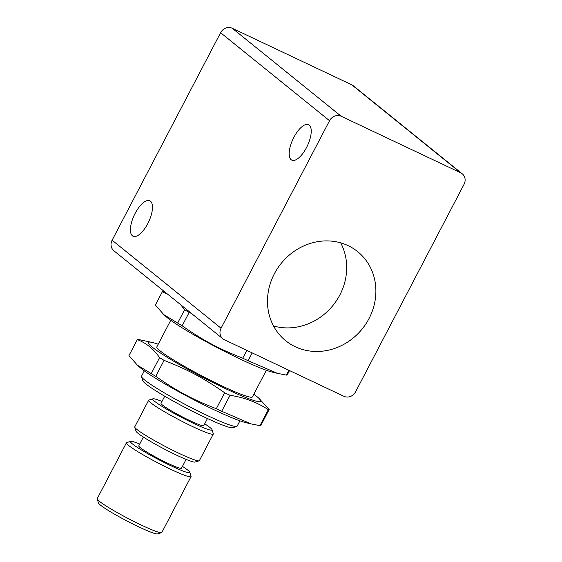 <?xml version="1.0" encoding="UTF-8"?>
<svg xmlns="http://www.w3.org/2000/svg" width="562" height="562" viewBox="0 0 562 562"><rect width="100%" height="100%" fill="white"/><g stroke="black" fill="none" stroke-linecap="round" stroke-linejoin="round"><path stroke-width="0.84" d="M170.729 320.298L156.819 346.909A53.952 4.812 27.6 0 0 222.039 385.968A53.952 4.812 27.6 0 0 252.443 396.898L266.353 370.288M258.548 397.959L269.177 409.494A74.76 6.667 -152.4 0 1 268.306 409.691C256.953 402.209 244.196 397.418 230.034 395.311L221.688 411.272L250.996 423.874L245.671 422.596A63.506 5.669 -152.4 0 1 213.996 409.747A63.506 5.669 -152.4 0 1 139.58 367.134L137.402 365.195L151.241 373.597L159.587 357.636C153.559 348.946 146.134 342.946 137.304 339.638A74.76 6.667 -152.4 0 1 138.168 339.441L152.464 342.497A63.506 5.669 27.6 0 0 164.49 355.613A63.506 5.669 27.6 0 0 225.123 388.461A63.506 5.669 27.6 0 0 258.548 397.959A63.506 5.669 27.6 0 0 253.827 394.25M221.688 411.272A74.76 6.667 -152.4 0 1 219.018 410.014A74.76 6.667 -152.4 0 1 216.307 408.722L224.652 392.761C203.402 377.959 188.151 369.803 164.09 360.375A74.76 6.667 -152.4 0 1 159.587 357.636M164.09 360.375L155.751 376.336C176.995 391.145 192.246 399.301 216.307 408.722M155.751 376.336A74.76 6.667 -152.4 0 1 151.241 373.597M137.304 339.638L128.958 355.598L137.402 365.195M230.034 395.311A74.76 6.667 -152.4 0 1 227.364 394.053A74.76 6.667 -152.4 0 1 224.652 392.761M158.203 344.26A63.506 5.669 27.6 0 0 152.464 342.497M252.197 352.908L248.109 360.727A74.76 6.667 -152.4 0 1 245.446 359.469A74.76 6.667 -152.4 0 1 242.728 358.177L246.816 350.358M248.109 360.727L277.417 373.33L272.092 372.051A63.506 5.669 -152.4 0 1 240.424 359.195A63.506 5.669 -152.4 0 1 166.008 316.589L163.83 314.65L177.662 323.052L184.617 309.746L180.627 304.674M191.389 313.371L189.127 312.493L182.172 325.791C203.423 340.593 218.674 348.749 242.728 358.177M182.172 325.791A74.76 6.667 -152.4 0 1 177.662 323.052M167.687 294.228L162.334 291.748L155.379 305.054L163.83 314.65M162.334 291.748A74.76 6.667 -152.4 0 1 163.205 291.552L164.68 291.797M189.127 312.493A74.76 6.667 -152.4 0 1 184.617 309.746M164.715 396.21L161.006 403.298A24.11 2.15 27.6 0 0 190.16 420.755A24.11 2.15 27.6 0 0 203.746 425.645L207.455 418.549M143.359 437.06L138.758 445.87A24.11 2.15 27.6 0 0 167.905 463.32A24.11 2.15 27.6 0 0 181.491 468.209L186.099 459.4M293.877 137.304A19.607 7.945 115.3 0 1 308.587 124.694A19.607 7.945 115.3 0 1 306.529 147.525A19.607 7.945 115.3 0 1 291.818 160.135A19.607 7.945 115.3 0 1 293.877 137.304M135.126 213.391A19.607 7.945 115.3 0 1 149.836 200.789A19.607 7.945 115.3 0 1 147.778 223.613A19.607 7.945 115.3 0 1 133.068 236.223A19.607 7.945 115.3 0 1 135.126 213.391M274.361 273.792A57.268 52.104 -51.1 0 1 357.671 251.643A57.268 52.104 -51.1 0 1 369.009 318.584A57.268 52.104 -51.1 0 1 285.7 340.734A57.268 52.104 -51.1 0 1 274.361 273.792M273.518 325.967A57.268 52.104 128.9 0 0 339.827 295.015A57.268 52.104 128.9 0 0 340.663 242.84M341.183 116.257L232.247 28.262A9.041 8.226 128.9 0 0 225.741 28.1A9.041 8.226 128.9 0 0 220.599 32.708L329.536 120.704A9.041 8.226 -51.1 0 1 334.678 116.095A9.041 8.226 -51.1 0 1 341.183 116.257L460.735 172.836A9.041 8.226 -51.1 0 1 462.245 173.784A9.041 8.226 -51.1 0 1 464.802 177.676A9.041 8.226 -51.1 0 1 464.036 184.357L355.556 391.862A9.041 8.226 -51.1 0 1 350.414 396.47A9.041 8.226 -51.1 0 1 343.909 396.308L224.357 339.729A9.041 8.226 -51.1 0 1 222.847 338.781A9.041 8.226 -51.1 0 1 220.29 334.889A9.041 8.226 -51.1 0 1 221.056 328.215L112.119 240.213A9.041 8.226 128.9 0 0 111.353 246.894A9.041 8.226 128.9 0 0 113.91 250.785L222.847 338.781M97.198 498.993L98.483 503.025A33.453 2.986 27.6 0 0 138.933 526.945A33.453 2.986 27.6 0 0 157.543 533.9L161.582 532.65A36.467 3.253 -152.4 0 1 141.294 525.07A36.467 3.253 -152.4 0 1 97.198 498.993A36.467 3.253 -152.4 0 1 97.205 498.67L126.415 442.8A36.467 3.253 27.6 0 0 170.504 469.207A36.467 3.253 27.6 0 0 191.052 476.597A36.467 3.253 27.6 0 0 191.059 476.267L189.773 472.235A33.453 2.986 -152.4 0 1 170.918 465.757A33.453 2.986 -152.4 0 1 130.721 441.36A33.453 2.986 -152.4 0 1 139.713 444.036M130.721 441.36L126.675 442.61A36.467 3.253 27.6 0 0 126.415 442.8M182.453 466.376A33.453 2.986 -152.4 0 1 189.773 472.235M134.754 427.169L136.032 431.194A33.453 2.986 27.6 0 0 176.482 455.115A33.453 2.986 27.6 0 0 195.091 462.069L199.131 460.819A36.467 3.253 -152.4 0 1 178.849 453.246A36.467 3.253 -152.4 0 1 134.754 427.169A36.467 3.253 -152.4 0 1 134.761 426.839L148.663 400.235A36.467 3.253 27.6 0 0 192.752 426.642A36.467 3.253 27.6 0 0 213.307 434.026A36.467 3.253 27.6 0 0 213.307 433.702L212.029 429.67A33.453 2.986 -152.4 0 1 193.173 423.193A33.453 2.986 -152.4 0 1 152.969 398.795A33.453 2.986 -152.4 0 1 161.968 401.465M152.969 398.795L148.93 400.046A36.467 3.253 27.6 0 0 148.663 400.235M204.701 423.811A33.453 2.986 -152.4 0 1 212.029 429.67M239.932 420.833L237.143 426.165A53.952 4.812 -152.4 0 1 236.75 426.446A53.952 4.812 -152.4 0 1 206.739 415.234A53.952 4.812 -152.4 0 1 141.512 376.659A53.952 4.812 -152.4 0 1 141.519 376.175L144.308 370.843M141.512 376.659L142.79 380.685A50.938 4.545 27.6 0 0 204.378 417.109A50.938 4.545 27.6 0 0 232.71 427.696L236.75 426.446M213.307 434.026L199.398 460.629A36.467 3.253 -152.4 0 1 199.131 460.819M191.052 476.597L161.842 532.46A36.467 3.253 -152.4 0 1 161.582 532.65M112.119 240.213L220.599 32.708M232.247 28.262L351.798 84.841L460.735 172.836M462.245 173.784L353.308 85.789A9.041 8.226 128.9 0 0 351.798 84.841M329.536 120.704L221.056 328.215M289.528 370.569L287.259 374.91A74.76 6.667 -152.4 0 1 286.388 375.107L288.91 370.281M277.417 373.33L286.388 375.107M269.177 409.494L260.831 425.462A74.76 6.667 -152.4 0 1 259.96 425.659L268.306 409.691M250.996 423.874L259.96 425.659"/></g></svg>
